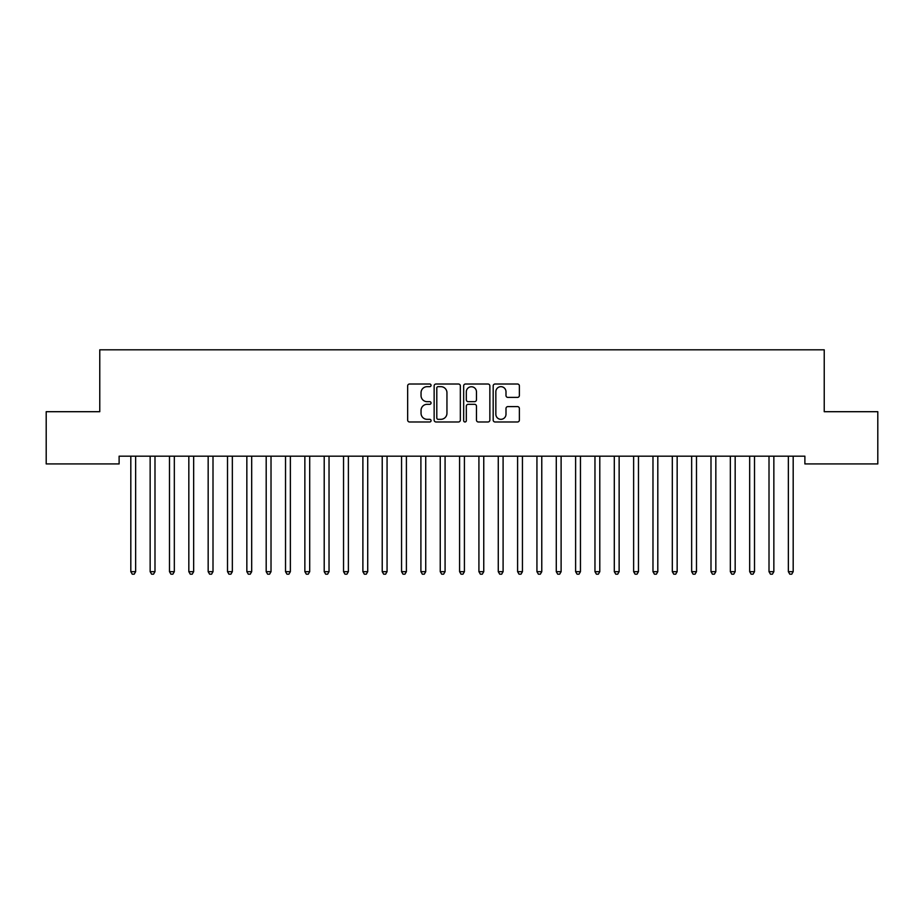 <?xml version="1.0" encoding="UTF-8"?>
<svg xmlns="http://www.w3.org/2000/svg" width="924" height="924" viewBox="0 0 924 924"><rect width="100%" height="100%" fill="white"/><g stroke="black" fill="none" stroke-linecap="round" stroke-linejoin="round"><path stroke-width="1.39" d="M431.058 385.343A1.328 1.328 0 0 0 429.729 384.014L409.563 384.014A1.894 1.894 0 0 0 407.657 385.909L407.657 420.085A1.894 1.894 0 0 0 409.563 421.979L429.729 421.979A1.328 1.328 0 0 0 431.058 420.651A1.328 1.328 0 0 0 429.729 419.323L427.119 419.323A6.075 6.075 0 0 1 421.044 413.247L421.044 410.395A6.075 6.075 0 0 1 427.119 404.319L429.729 404.319A1.328 1.328 0 0 0 431.058 402.991A1.328 1.328 0 0 0 429.729 401.663L427.119 401.663A6.075 6.075 0 0 1 421.044 395.588L421.044 392.746A6.075 6.075 0 0 1 427.119 386.671L429.729 386.671A1.328 1.328 0 0 0 431.058 385.343M517.475 397.401A1.894 1.894 0 0 0 519.38 395.495L519.38 385.909A1.894 1.894 0 0 0 517.475 384.014L495.079 384.014A1.894 1.894 0 0 0 493.185 385.909L493.185 420.085A1.894 1.894 0 0 0 495.079 421.979L517.475 421.979A1.894 1.894 0 0 0 519.38 420.085L519.38 408.5A1.894 1.894 0 0 0 517.475 406.606L507.888 406.606A1.894 1.894 0 0 0 505.994 408.5L505.994 414.241A5.082 5.082 0 0 1 500.912 419.323A5.082 5.082 0 0 1 495.841 414.241L495.841 391.753A5.082 5.082 0 0 1 500.912 386.671A5.082 5.082 0 0 1 505.994 391.753L505.994 395.495A1.894 1.894 0 0 0 507.888 397.401L517.475 397.401M804.885 456.179L119.115 456.179L119.115 463.917L46.2 463.917L46.2 411.7L99.769 411.7L99.769 349.815L824.231 349.815L824.231 411.7L877.8 411.7L877.8 463.917L804.885 463.917L804.885 456.179M460.337 385.909A1.894 1.894 0 0 0 458.443 384.014L436.036 384.014A1.894 1.894 0 0 0 434.141 385.909L434.141 420.085A1.894 1.894 0 0 0 436.036 421.979L458.443 421.979A1.894 1.894 0 0 0 460.337 420.085L460.337 385.909M465.557 384.014L487.964 384.014A1.894 1.894 0 0 1 489.859 385.909L489.859 420.085A1.894 1.894 0 0 1 487.964 421.979L478.378 421.979A1.894 1.894 0 0 1 476.472 420.085L476.472 406.225A1.894 1.894 0 0 0 474.578 404.319L468.214 404.319A1.894 1.894 0 0 0 466.32 406.225L466.32 420.651A1.328 1.328 0 0 1 464.991 421.979A1.328 1.328 0 0 1 463.663 420.651L463.663 385.909A1.894 1.894 0 0 1 465.557 384.014M438.126 386.671A1.328 1.328 0 0 0 436.798 387.999L436.798 417.994A1.328 1.328 0 0 0 438.126 419.323L440.887 419.323A6.075 6.075 0 0 0 446.95 413.247L446.95 392.746A6.075 6.075 0 0 0 440.887 386.671L438.126 386.671M476.472 391.845A5.082 5.082 0 0 0 471.402 386.763A5.082 5.082 0 0 0 466.32 391.845L466.32 399.769A1.894 1.894 0 0 0 468.214 401.663L474.578 401.663A1.894 1.894 0 0 0 476.472 399.769L476.472 391.845M130.665 456.468A1.929 1.929 -179.5 0 1 130.815 457.184A1.929 1.929 179.5 0 0 130.665 456.468L130.561 456.179M135.897 456.179L135.782 456.468A1.929 1.929 179.5 0 0 135.643 457.184L135.643 571.679L130.815 571.679L130.815 457.184M135.643 571.679L134.199 574.185L132.259 574.185L130.815 571.679M150.011 456.468A1.929 1.929 -179.5 0 1 150.15 457.184A1.929 1.929 179.5 0 0 150.011 456.468L149.896 456.179M169.346 456.468A1.929 1.929 -179.5 0 1 169.485 457.184A1.929 1.929 179.5 0 0 169.346 456.468L169.231 456.179M155.244 456.179L155.128 456.468A1.929 1.929 179.5 0 0 154.989 457.184L154.989 571.679L150.15 571.679L150.15 457.184M154.989 571.679L153.534 574.185L151.605 574.185L150.15 571.679M174.578 456.179L174.463 456.468A1.929 1.929 179.5 0 0 174.324 457.184L174.324 571.679L169.485 571.679L169.485 457.184M174.324 571.679L172.869 574.185L170.94 574.185L169.485 571.679M188.692 456.468A1.929 1.929 -179.5 0 1 188.831 457.184A1.929 1.929 179.5 0 0 188.692 456.468L188.577 456.179M208.027 456.468A1.929 1.929 -179.5 0 1 208.166 457.184A1.929 1.929 179.5 0 0 208.027 456.468L207.912 456.179M193.913 456.179L193.809 456.468A1.929 1.929 179.5 0 0 193.659 457.184L193.659 571.679L188.831 571.679L188.831 457.184M193.659 571.679L192.215 574.185L190.275 574.185L188.831 571.679M213.259 456.179L213.144 456.468A1.929 1.929 179.5 0 0 213.005 457.184L213.005 571.679L208.166 571.679L208.166 457.184M213.005 571.679L211.55 574.185L209.621 574.185L208.166 571.679M227.373 456.468A1.929 1.929 -179.5 0 1 227.512 457.184A1.929 1.929 179.5 0 0 227.373 456.468L227.258 456.179M232.594 456.179L232.478 456.468A1.929 1.929 179.5 0 0 232.34 457.184L232.34 571.679L227.512 571.679L227.512 457.184M232.34 571.679L230.896 574.185L228.956 574.185L227.512 571.679M246.708 456.468A1.929 1.929 -179.5 0 1 246.847 457.184A1.929 1.929 179.5 0 0 246.708 456.468L246.593 456.179M251.94 456.179L251.825 456.468A1.929 1.929 179.5 0 0 251.686 457.184L251.686 571.679L246.847 571.679L246.847 457.184M251.686 571.679L250.231 574.185L248.302 574.185L246.847 571.679M266.043 456.468A1.929 1.929 -179.5 0 1 266.193 457.184A1.929 1.929 179.5 0 0 266.043 456.468L265.939 456.179M285.389 456.468A1.929 1.929 -179.5 0 1 285.528 457.184A1.929 1.929 179.5 0 0 285.389 456.468L285.273 456.179M304.724 456.468A1.929 1.929 -179.5 0 1 304.862 457.184A1.929 1.929 179.5 0 0 304.724 456.468L304.608 456.179M324.07 456.468A1.929 1.929 -179.5 0 1 324.209 457.184A1.929 1.929 179.5 0 0 324.07 456.468L323.954 456.179M343.405 456.468A1.929 1.929 -179.5 0 1 343.543 457.184A1.929 1.929 179.5 0 0 343.405 456.468L343.289 456.179M362.739 456.468A1.929 1.929 -179.5 0 1 362.889 457.184A1.929 1.929 179.5 0 0 362.739 456.468L362.635 456.179M382.086 456.468A1.929 1.929 -179.5 0 1 382.224 457.184A1.929 1.929 179.5 0 0 382.086 456.468L381.97 456.179M401.42 456.468A1.929 1.929 -179.5 0 1 401.559 457.184A1.929 1.929 179.5 0 0 401.42 456.468L401.305 456.179M420.767 456.468A1.929 1.929 -179.5 0 1 420.905 457.184A1.929 1.929 179.5 0 0 420.767 456.468L420.651 456.179M271.275 456.179L271.159 456.468A1.929 1.929 179.5 0 0 271.021 457.184L271.021 571.679L266.193 571.679L266.193 457.184M271.021 571.679L269.577 574.185L267.637 574.185L266.193 571.679M290.621 456.179L290.506 456.468A1.929 1.929 179.5 0 0 290.367 457.184L290.367 571.679L285.528 571.679L285.528 457.184M290.367 571.679L288.912 574.185L286.983 574.185L285.528 571.679M309.956 456.179L309.84 456.468A1.929 1.929 179.5 0 0 309.702 457.184L309.702 571.679L304.862 571.679L304.862 457.184M309.702 571.679L308.246 574.185L306.318 574.185L304.862 571.679M329.291 456.179L329.175 456.468A1.929 1.929 179.5 0 0 329.036 457.184L329.036 571.679L324.209 571.679L324.209 457.184M329.036 571.679L327.593 574.185L325.652 574.185L324.209 571.679M348.637 456.179L348.521 456.468A1.929 1.929 179.5 0 0 348.383 457.184L348.383 571.679L343.543 571.679L343.543 457.184M348.383 571.679L346.927 574.185L344.998 574.185L343.543 571.679M367.971 456.179L367.856 456.468A1.929 1.929 179.5 0 0 367.717 457.184L367.717 571.679L362.889 571.679L362.889 457.184M367.717 571.679L366.274 574.185L364.333 574.185L362.889 571.679M387.318 456.179L387.202 456.468A1.929 1.929 179.5 0 0 387.064 457.184L387.064 571.679L382.224 571.679L382.224 457.184M387.064 571.679L385.608 574.185L383.679 574.185L382.224 571.679M406.652 456.179L406.537 456.468A1.929 1.929 179.5 0 0 406.398 457.184L406.398 571.679L401.559 571.679L401.559 457.184M406.398 571.679L404.943 574.185L403.014 574.185L401.559 571.679M425.987 456.179L425.883 456.468A1.929 1.929 179.5 0 0 425.733 457.184L425.733 571.679L420.905 571.679L420.905 457.184M425.733 571.679L424.289 574.185L422.349 574.185L420.905 571.679M440.101 456.468A1.929 1.929 -179.5 0 1 440.24 457.184A1.929 1.929 179.5 0 0 440.101 456.468L439.986 456.179M445.333 456.179L445.218 456.468A1.929 1.929 179.5 0 0 445.079 457.184L445.079 571.679L440.24 571.679L440.24 457.184M445.079 571.679L443.624 574.185L441.695 574.185L440.24 571.679M459.447 456.468A1.929 1.929 -179.5 0 1 459.586 457.184A1.929 1.929 179.5 0 0 459.447 456.468L459.332 456.179M464.668 456.179L464.553 456.468A1.929 1.929 179.5 0 0 464.414 457.184L464.414 571.679L459.586 571.679L459.586 457.184M464.414 571.679L462.97 574.185L461.03 574.185L459.586 571.679M478.782 456.468A1.929 1.929 -179.5 0 1 478.921 457.184A1.929 1.929 179.5 0 0 478.782 456.468L478.667 456.179M484.014 456.179L483.899 456.468A1.929 1.929 179.5 0 0 483.76 457.184L483.76 571.679L478.921 571.679L478.921 457.184M483.76 571.679L482.305 574.185L480.376 574.185L478.921 571.679M498.117 456.468A1.929 1.929 -179.5 0 1 498.267 457.184A1.929 1.929 179.5 0 0 498.117 456.468L498.013 456.179M503.349 456.179L503.233 456.468A1.929 1.929 179.5 0 0 503.095 457.184L503.095 571.679L498.267 571.679L498.267 457.184M503.095 571.679L501.651 574.185L499.711 574.185L498.267 571.679M517.463 456.468A1.929 1.929 -179.5 0 1 517.602 457.184A1.929 1.929 179.5 0 0 517.463 456.468L517.348 456.179M522.695 456.179L522.58 456.468A1.929 1.929 179.5 0 0 522.441 457.184L522.441 571.679L517.602 571.679L517.602 457.184M522.441 571.679L520.986 574.185L519.057 574.185L517.602 571.679M536.798 456.468A1.929 1.929 -179.5 0 1 536.936 457.184A1.929 1.929 179.5 0 0 536.798 456.468L536.682 456.179M542.03 456.179L541.914 456.468A1.929 1.929 179.5 0 0 541.776 457.184L541.776 571.679L536.936 571.679L536.936 457.184M541.776 571.679L540.321 574.185L538.392 574.185L536.936 571.679M556.144 456.468A1.929 1.929 -179.5 0 1 556.283 457.184A1.929 1.929 179.5 0 0 556.144 456.468L556.029 456.179M561.365 456.179L561.261 456.468A1.929 1.929 179.5 0 0 561.111 457.184L561.111 571.679L556.283 571.679L556.283 457.184M561.111 571.679L559.667 574.185L557.726 574.185L556.283 571.679M575.479 456.468A1.929 1.929 -179.5 0 1 575.617 457.184A1.929 1.929 179.5 0 0 575.479 456.468L575.363 456.179M580.711 456.179L580.595 456.468A1.929 1.929 179.5 0 0 580.457 457.184L580.457 571.679L575.617 571.679L575.617 457.184M580.457 571.679L579.002 574.185L577.073 574.185L575.617 571.679M594.825 456.468A1.929 1.929 -179.5 0 1 594.964 457.184A1.929 1.929 179.5 0 0 594.825 456.468L594.709 456.179M600.046 456.179L599.93 456.468A1.929 1.929 179.5 0 0 599.791 457.184L599.791 571.679L594.964 571.679L594.964 457.184M599.791 571.679L598.348 574.185L596.407 574.185L594.964 571.679M614.16 456.468A1.929 1.929 -179.5 0 1 614.298 457.184A1.929 1.929 179.5 0 0 614.16 456.468L614.044 456.179M619.392 456.179L619.276 456.468A1.929 1.929 179.5 0 0 619.138 457.184L619.138 571.679L614.298 571.679L614.298 457.184M619.138 571.679L617.682 574.185L615.754 574.185L614.298 571.679M633.494 456.468A1.929 1.929 -179.5 0 1 633.633 457.184A1.929 1.929 179.5 0 0 633.494 456.468L633.379 456.179M638.727 456.179L638.611 456.468A1.929 1.929 179.5 0 0 638.472 457.184L638.472 571.679L633.633 571.679L633.633 457.184M638.472 571.679L637.017 574.185L635.088 574.185L633.633 571.679M652.841 456.468A1.929 1.929 -179.5 0 1 652.979 457.184A1.929 1.929 179.5 0 0 652.841 456.468L652.725 456.179M658.061 456.179L657.957 456.468A1.929 1.929 179.5 0 0 657.807 457.184L657.807 571.679L652.979 571.679L652.979 457.184M657.807 571.679L656.363 574.185L654.423 574.185L652.979 571.679M672.175 456.468A1.929 1.929 -179.5 0 1 672.314 457.184A1.929 1.929 179.5 0 0 672.175 456.468L672.06 456.179M677.408 456.179L677.292 456.468A1.929 1.929 179.5 0 0 677.153 457.184L677.153 571.679L672.314 571.679L672.314 457.184M677.153 571.679L675.698 574.185L673.769 574.185L672.314 571.679M691.522 456.468A1.929 1.929 -179.5 0 1 691.66 457.184A1.929 1.929 179.5 0 0 691.522 456.468L691.406 456.179M696.742 456.179L696.627 456.468A1.929 1.929 179.5 0 0 696.488 457.184L696.488 571.679L691.66 571.679L691.66 457.184M696.488 571.679L695.044 574.185L693.104 574.185L691.66 571.679M710.856 456.468A1.929 1.929 -179.5 0 1 710.995 457.184A1.929 1.929 179.5 0 0 710.856 456.468L710.741 456.179M716.088 456.179L715.973 456.468A1.929 1.929 179.5 0 0 715.834 457.184L715.834 571.679L710.995 571.679L710.995 457.184M715.834 571.679L714.379 574.185L712.45 574.185L710.995 571.679M730.191 456.468A1.929 1.929 -179.5 0 1 730.341 457.184A1.929 1.929 179.5 0 0 730.191 456.468L730.087 456.179M735.423 456.179L735.308 456.468A1.929 1.929 179.5 0 0 735.169 457.184L735.169 571.679L730.341 571.679L730.341 457.184M735.169 571.679L733.725 574.185L731.785 574.185L730.341 571.679M749.537 456.468A1.929 1.929 -179.5 0 1 749.676 457.184A1.929 1.929 179.5 0 0 749.537 456.468L749.422 456.179M754.769 456.179L754.654 456.468A1.929 1.929 179.5 0 0 754.515 457.184L754.515 571.679L749.676 571.679L749.676 457.184M754.515 571.679L753.06 574.185L751.131 574.185L749.676 571.679M768.872 456.468A1.929 1.929 -179.5 0 1 769.011 457.184A1.929 1.929 179.5 0 0 768.872 456.468L768.756 456.179M774.104 456.179L773.989 456.468A1.929 1.929 179.5 0 0 773.85 457.184L773.85 571.679L769.011 571.679L769.011 457.184M773.85 571.679L772.395 574.185L770.466 574.185L769.011 571.679M788.218 456.468A1.929 1.929 -179.5 0 1 788.357 457.184A1.929 1.929 179.5 0 0 788.218 456.468L788.103 456.179M793.439 456.179L793.335 456.468A1.929 1.929 179.5 0 0 793.185 457.184L793.185 571.679L788.357 571.679L788.357 457.184M793.185 571.679L791.741 574.185L789.801 574.185L788.357 571.679"/></g></svg>
